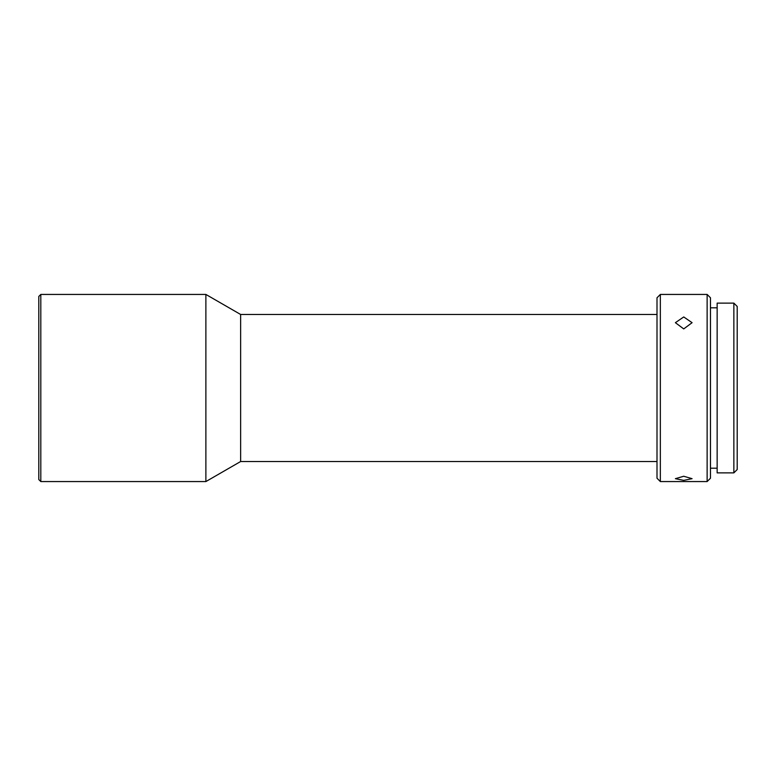 <?xml version="1.0" encoding="UTF-8"?>
<svg xmlns="http://www.w3.org/2000/svg" width="776" height="776" viewBox="0 0 776 776"><rect width="100%" height="100%" fill="white"/><g stroke="black" fill="none" stroke-linecap="round" stroke-linejoin="round"><path stroke-width="1.16" d="M38.8 479.558L38.8 296.442L40.808 294.434L40.808 481.566L38.8 479.558M657 314.484L240.638 314.484L205.882 294.434L205.882 481.566L40.808 481.566M205.882 294.434L40.808 294.434M240.638 314.484L240.638 461.516L205.882 481.566M657 388L657 297.78L660.347 294.434L660.347 481.566L657 478.22L657 388M683.734 328.917L692.085 322.68L683.734 316.957L675.382 322.68L683.734 328.917M707.13 481.566L710.467 478.22L710.467 297.78L707.13 294.434L707.13 481.566L660.347 481.566M683.734 476.251L675.382 478.676L683.734 480.373L692.085 478.676L683.734 476.251M717.15 388L717.15 303.125L733.863 303.125L733.863 472.875L717.15 472.875L717.15 388M733.863 303.125L737.2 306.462L737.2 469.538L733.863 472.875M707.13 294.434L660.347 294.434M717.15 307.8L710.467 307.8M657 461.516L240.638 461.516M717.15 468.2L710.467 468.2"/></g></svg>
